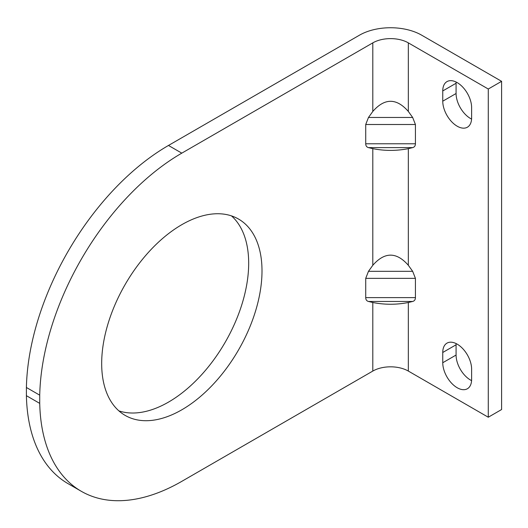 <?xml version="1.0" encoding="UTF-8"?>
<svg xmlns="http://www.w3.org/2000/svg" width="528" height="528" viewBox="0 0 528 528"><rect width="100%" height="100%" fill="white"/><g stroke="black" fill="none" stroke-linecap="round" stroke-linejoin="round"><path stroke-width="0.79" d="M26.4 395.683A200.983 116.035 120 0 0 67.98 483.615L81.305 491.304A200.983 116.035 -60 0 1 39.725 403.379L26.4 395.683L26.4 387.479A200.983 116.035 120 0 1 168.472 145.457L359.482 35.178A43.963 25.384 0 0 1 421.661 35.178L501.6 81.325L501.6 409.53L488.275 417.226L408.335 371.072A25.12 14.507 0 0 0 372.808 371.072L181.797 481.351A200.983 116.035 -60 0 1 81.305 491.304M118.886 410.876A113.368 65.452 120 0 0 168.518 402.098A113.368 65.452 120 0 0 240.643 308.286A113.368 65.452 120 0 0 231.469 215.879M456.119 82.038A20.414 11.788 -120 0 0 456.08 83.252L456.08 93.509A20.414 11.788 -120 0 0 471.583 119.077M456.119 343.576A20.414 11.788 -120 0 0 456.08 344.791L456.08 355.047A20.414 11.788 -120 0 0 471.583 380.615M501.6 81.325L488.275 89.021L408.335 42.867A25.12 14.507 0 0 0 372.808 42.867L372.808 111.441C384.648 97.924 396.495 97.924 408.335 111.441L412.665 117.473L415.424 124.502L415.424 143.774C415.384 145.86 414.46 147.14 412.665 147.616L408.335 148.652C396.495 150.975 384.648 150.975 372.808 148.652L372.808 265.287C384.648 251.77 396.495 251.77 408.335 265.287L412.665 271.319L415.424 278.348L415.424 297.62C415.384 299.706 414.46 300.986 412.665 301.462L408.335 302.498C396.495 304.821 384.648 304.821 372.808 302.498L372.808 371.072M372.808 111.441L368.478 117.473L412.665 117.473M39.725 403.379L39.725 395.168A200.983 116.035 -60 0 1 181.797 153.146L372.808 42.867M372.808 265.287L368.478 271.319L365.719 278.348L365.719 297.62C365.759 299.706 366.683 300.986 368.478 301.462L372.808 302.498M368.478 117.473L365.719 124.502L365.719 143.774C365.759 145.86 366.683 147.14 368.478 147.616L372.808 148.652M181.837 409.787A113.368 65.452 -60 0 1 125.156 415.404A113.368 65.452 -60 0 1 125.156 284.5A113.368 65.452 -60 0 1 238.524 219.047A113.368 65.452 -60 0 1 255.902 309.89A113.368 65.452 -60 0 1 181.837 409.787M488.275 89.021L488.275 417.226M39.725 395.168L26.4 387.479M442.754 101.198A20.414 11.788 60 0 0 451.664 121.744A20.414 11.788 60 0 0 467.392 127.208A20.414 11.788 60 0 0 471.623 117.869L471.623 107.613A20.414 11.788 60 0 0 462.713 87.067A20.414 11.788 60 0 0 446.985 81.602A20.414 11.788 60 0 0 442.754 90.941L442.754 101.198L456.08 93.509M442.754 362.736A20.414 11.788 60 0 0 451.664 383.282A20.414 11.788 60 0 0 467.392 388.747A20.414 11.788 60 0 0 471.623 379.408L471.623 369.151A20.414 11.788 60 0 0 462.713 348.605A20.414 11.788 60 0 0 446.985 343.134A20.414 11.788 60 0 0 442.754 352.48L442.754 362.736L456.08 355.047M408.335 42.867L408.335 111.441M408.335 148.652L408.335 265.287M408.335 302.498L408.335 371.072M181.797 153.146L168.472 145.457M442.754 352.48L456.08 344.791M442.754 90.941L456.08 83.252M368.478 271.319L412.665 271.319M365.719 278.348L415.424 278.348M365.719 297.62L415.424 297.62M368.478 301.462L412.665 301.462M365.719 124.502L415.424 124.502M365.719 143.774L415.424 143.774M368.478 147.616L412.665 147.616"/></g></svg>
